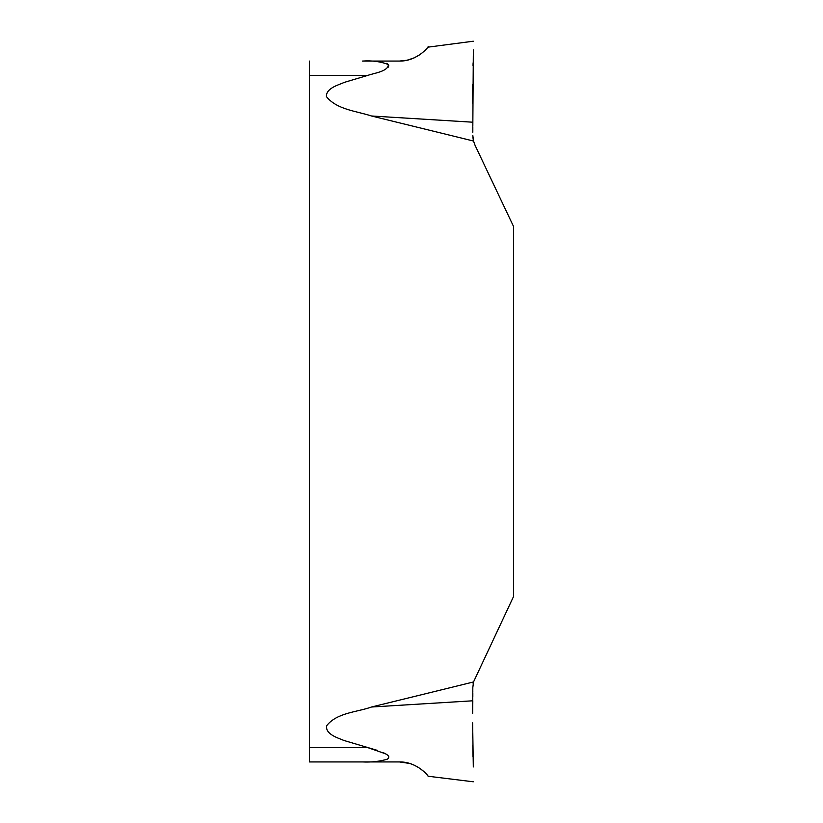 <?xml version="1.0" encoding="UTF-8"?>
<svg xmlns="http://www.w3.org/2000/svg" width="823" height="823" viewBox="0 0 823 823"><rect width="100%" height="100%" fill="white"/><g stroke="black" fill="none" stroke-linecap="round" stroke-linejoin="round"><path stroke-width="1.23" d="M419.792 54.73L414.113 57.919L406.984 60.254L399.412 61.067C416.86 61.437 428.577 46.983 428.053 46.839C430.182 44.257 419.411 61.067 399.412 61.067L362.459 61.067C372.037 60.398 380.658 61.55 388.333 64.523C388.497 71.313 374.455 73.031 367.603 75.449L344.621 82.279C338.51 84.975 325.959 88.123 326.433 96.651C337.039 109.768 356.4 111.012 371.512 115.992L473.523 141.042L475.036 145.249L473.523 141.042L472.814 135.363L473.132 139.2M473.143 683.738L473.523 681.958L371.512 707.008L472.814 700.795L472.669 713.315L472.814 687.637L473.523 681.958L513.624 596.366L513.624 226.634L475.036 145.249M309.376 761.933L362.459 761.933L309.376 761.933L309.376 61.067M371.512 707.008C357.377 712.132 336.844 712.574 326.69 725.701C325.116 734.157 337.636 737.82 343.921 740.463L377.49 750.422M383.631 752.819L386.265 754.238M388.61 756.327L388.878 757.026M409.823 763.477L399.412 761.933C416.86 761.563 428.577 776.017 428.053 776.161C430.182 778.743 419.411 761.933 399.412 761.933L362.459 761.933C371.451 762.386 379.784 761.44 387.458 759.115C389.577 757.273 388.919 755.493 385.483 753.775L367.603 747.551L309.376 747.551M381.903 62.229L382.654 62.363M386.316 63.35L387.314 63.803M388.137 64.348L388.816 65.233M388.61 66.673L387.9 67.527M472.814 132.308L472.824 127.215M472.824 129.88L472.814 130.867M472.824 126.372L473.307 56.046C473.986 36.325 473.986 36.325 473.307 56.046C473.986 36.325 473.986 36.325 473.307 56.046M473.102 62.826L473.03 65.48M472.649 103.204L472.68 84.574M472.628 95.231L472.628 98.153M472.628 98.842L472.639 100.241M424.411 50.954L427.178 47.95M427.795 47.178L473.307 41.212M473.307 766.954C473.986 786.675 473.986 786.675 473.307 766.954C473.986 786.675 473.986 786.675 473.307 766.954L472.639 722.851M472.639 723.026L472.628 724.158M472.639 733.262L472.68 738.149M472.772 745.299L473.009 756.728M427.795 775.822L427.178 775.05M424.411 772.046L419.792 768.27M418.681 767.54L413.691 764.896M472.814 687.637L472.814 689.437M472.814 690.991L472.814 692.081M472.824 693.12L472.824 696.628M473.503 49.925L473.318 55.604M367.603 75.449L309.376 75.449M371.512 115.992L472.814 122.205M428.125 776.243L473.307 781.788"/></g></svg>
